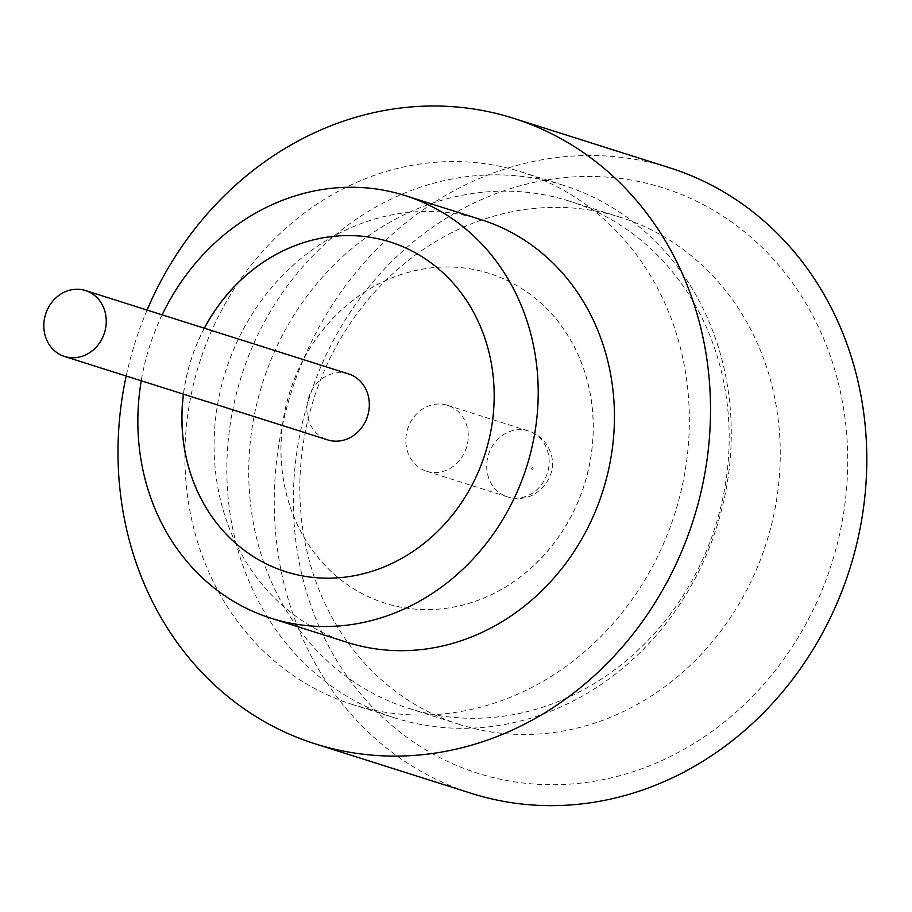 <?xml version="1.0" encoding="UTF-8"?>
<svg xmlns="http://www.w3.org/2000/svg" width="912" height="912" viewBox="0 0 912 912"><rect width="100%" height="100%" fill="white"/><g stroke="black" fill="none" stroke-linecap="round" stroke-linejoin="round"><path stroke-width="0.68" stroke-dasharray="4.56 3.42" d="M662.853 187.792A307.002 274.033 -72.4 0 0 309.157 398.293A307.002 274.033 -72.4 0 0 478.219 773.387A307.002 274.033 -72.4 0 0 831.915 562.886A307.002 274.033 -72.4 0 0 662.853 187.792M460.036 724.652A266.042 237.462 107.6 0 1 459.648 724.527A266.042 237.462 107.6 0 1 313.603 399.388A266.042 237.462 107.6 0 1 620.046 217.193A266.042 237.462 107.6 0 1 620.434 217.318A266.042 237.462 107.6 0 1 766.479 542.458A266.042 237.462 107.6 0 1 460.036 724.652M563.057 185.17A279.346 249.341 -72.4 0 0 241.304 376.474A279.346 249.341 -72.4 0 0 394.645 717.869A279.346 249.341 -72.4 0 0 395.056 718.006A279.346 249.341 -72.4 0 0 716.809 526.703A279.346 249.341 -72.4 0 0 563.468 185.307A279.346 249.341 -72.4 0 0 563.057 185.17M568.963 200.993A266.042 237.462 -72.4 0 0 262.519 383.188A266.042 237.462 -72.4 0 0 408.565 708.339A266.042 237.462 -72.4 0 0 408.964 708.464A266.042 237.462 -72.4 0 0 715.396 526.27A266.042 237.462 -72.4 0 0 569.35 201.119A266.042 237.462 -72.4 0 0 568.963 200.993M669.693 167.808A328.126 292.877 -72.4 0 0 669.203 167.648A328.126 292.877 -72.4 0 0 291.259 392.354A328.126 292.877 -72.4 0 0 471.379 793.372M204.322 328.206A172.927 154.356 -72.4 0 0 183.415 394.144M204.391 328.24A172.927 154.356 -72.4 0 0 183.494 394.178M285.855 571.744L285.775 571.721A172.927 154.356 -72.4 0 0 285.855 571.744A172.927 154.356 -72.4 0 0 286.106 571.835A172.927 154.356 -72.4 0 0 485.287 453.401A172.927 154.356 -72.4 0 0 390.37 242.056A172.927 154.356 -72.4 0 0 390.325 242.045M353.126 704.714A279.346 249.341 107.6 0 1 352.716 704.588A279.346 249.341 107.6 0 1 199.375 363.181A279.346 249.341 107.6 0 1 521.128 171.878A279.346 249.341 107.6 0 1 521.55 172.015A279.346 249.341 107.6 0 1 674.891 513.41A279.346 249.341 107.6 0 1 353.126 704.714M489.06 273.349A172.927 154.356 -72.4 0 0 289.868 391.772A172.927 154.356 -72.4 0 0 384.796 603.117A172.927 154.356 -72.4 0 0 385.058 603.197A172.927 154.356 -72.4 0 0 584.239 484.774A172.927 154.356 -72.4 0 0 489.311 273.429A172.927 154.356 -72.4 0 0 489.06 273.349M489.128 273.372A172.927 154.356 -72.4 0 0 289.948 391.795A172.927 154.356 -72.4 0 0 384.875 603.14A172.927 154.356 -72.4 0 0 385.126 603.22A172.927 154.356 -72.4 0 0 584.318 484.796A172.927 154.356 -72.4 0 0 489.391 273.452A172.927 154.356 -72.4 0 0 489.128 273.372M426.656 471.253A34.588 30.871 -72.4 0 0 466.488 447.575A34.588 30.871 -72.4 0 0 447.507 405.304A34.588 30.871 -72.4 0 0 447.45 405.293A34.588 30.871 -72.4 0 0 407.618 428.971A34.588 30.871 -72.4 0 0 426.599 471.242A34.588 30.871 -72.4 0 0 426.656 471.253M147.083 310.069A328.126 292.877 -72.4 0 0 126.187 376.006M480.932 219.61A221.707 197.893 -72.4 0 0 225.629 371.252A221.707 197.893 -72.4 0 0 346.936 642.276M162.154 314.845A221.707 197.893 -72.4 0 0 141.246 380.783M348.509 373.92A34.588 30.871 -72.4 0 0 308.678 397.575A34.588 30.871 -72.4 0 0 327.602 439.858M532.688 467.662A0.889 0.787 107.6 0 1 532.152 469.349A0.889 0.787 107.6 0 1 532.688 467.662M447.507 405.304L528.39 430.943C551.589 437.555 565.645 472.587 534.706 494.099C526.258 498.739 517.207 499.673 507.551 496.903A34.588 30.871 -72.4 0 0 547.371 473.214A34.588 30.871 -72.4 0 0 528.39 430.943A34.588 30.871 -72.4 0 0 528.333 430.931A34.588 30.871 -72.4 0 0 488.501 454.609A34.588 30.871 -72.4 0 0 507.482 496.88A34.588 30.871 -72.4 0 0 507.539 496.903L426.599 471.242M459.648 724.527L408.565 708.339M352.716 704.588L394.645 717.869M521.55 172.015L563.468 185.307M620.434 217.318L569.35 201.119"/><path stroke-width="1.37" d="M64.638 356.489A34.588 30.871 -72.4 0 0 104.47 332.812A34.588 30.871 -72.4 0 0 85.489 290.54A34.588 30.871 -72.4 0 0 85.432 290.529A34.588 30.871 -72.4 0 0 45.6 314.207A34.588 30.871 -72.4 0 0 64.581 356.478A34.588 30.871 -72.4 0 0 64.638 356.489M327.602 439.858A34.588 30.871 -72.4 0 0 327.659 439.869A34.588 30.871 -72.4 0 0 327.704 439.892A34.588 30.871 -72.4 0 0 367.547 416.203A34.588 30.871 -72.4 0 0 348.555 373.931A34.588 30.871 -72.4 0 0 348.509 373.92M346.936 642.276A221.707 197.893 -72.4 0 0 347.267 642.39A221.707 197.893 -72.4 0 0 347.597 642.493A221.707 197.893 -72.4 0 0 602.957 490.667A221.707 197.893 -72.4 0 0 481.262 219.712A221.707 197.893 -72.4 0 0 480.932 219.61M141.246 380.783A221.707 197.893 -72.4 0 0 271.035 618.222A221.707 197.893 -72.4 0 0 271.366 618.325A221.707 197.893 -72.4 0 0 526.726 466.499A221.707 197.893 -72.4 0 0 405.031 195.544A221.707 197.893 -72.4 0 0 404.7 195.442A221.707 197.893 -72.4 0 0 162.154 314.845M126.187 376.006A328.126 292.877 -72.4 0 0 315.107 743.827A328.126 292.877 -72.4 0 0 315.598 743.987A328.126 292.877 -72.4 0 0 693.53 519.281A328.126 292.877 -72.4 0 0 513.422 118.264A328.126 292.877 -72.4 0 0 512.932 118.115A328.126 292.877 -72.4 0 0 147.083 310.069M315.107 743.827L471.379 793.372A328.126 292.877 -72.4 0 0 471.869 793.52A328.126 292.877 -72.4 0 0 849.802 568.814A328.126 292.877 -72.4 0 0 669.693 167.808L513.422 118.264M183.415 394.144A172.927 154.356 -72.4 0 0 285.775 571.721A172.927 154.356 -72.4 0 0 286.026 571.801A172.927 154.356 -72.4 0 0 485.218 453.378A172.927 154.356 -72.4 0 0 390.29 242.033A172.927 154.356 -72.4 0 0 390.028 241.954A172.927 154.356 -72.4 0 0 204.322 328.206M390.325 242.045A172.927 154.356 -72.4 0 0 390.108 241.976A172.927 154.356 -72.4 0 0 204.391 328.24M183.494 394.178A172.927 154.356 -72.4 0 0 285.787 571.733M85.489 290.54L348.555 373.931M481.262 219.712L405.031 195.544M347.267 642.39L271.035 618.222M64.581 356.478L327.659 439.869"/></g></svg>
